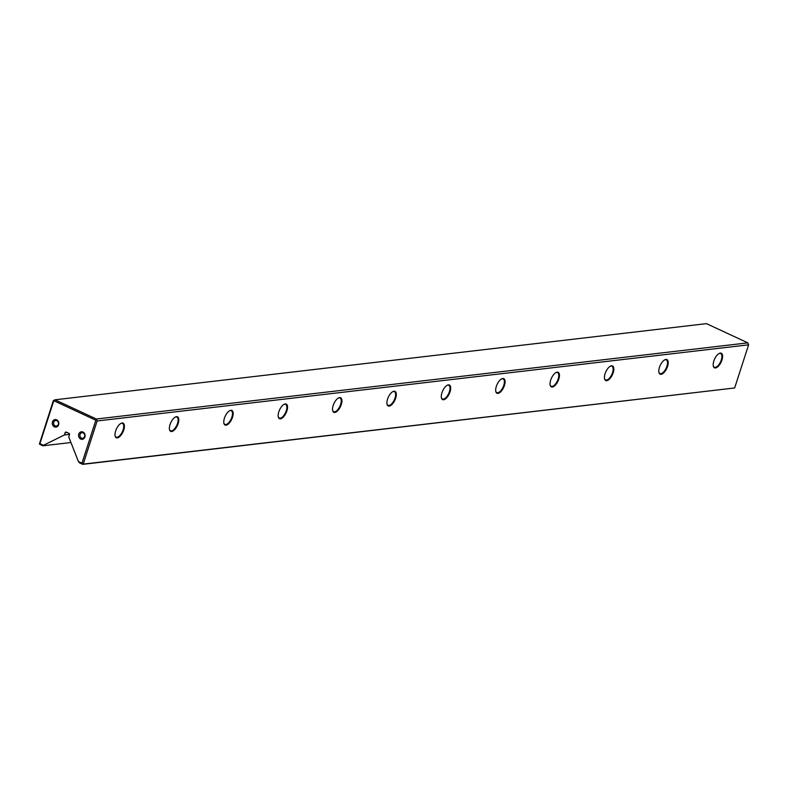 <?xml version="1.0" encoding="UTF-8"?>
<svg xmlns="http://www.w3.org/2000/svg" width="788" height="788" viewBox="0 0 788 788"><rect width="100%" height="100%" fill="white"/><g stroke="black" fill="none" stroke-linecap="round" stroke-linejoin="round"><path stroke-width="1.18" d="M734.662 387.962L748.6 344.829L97.131 420.979L83.193 464.122L734.662 387.962L82.72 464.359L79.519 462.871L78.426 461.532L81.972 463.177L95.84 420.24L53.791 400.698L39.922 443.634L43.468 445.279L42.818 445.811L39.4 444.058L53.338 400.629L55.012 399.802L96.353 419.019L747.822 342.859L706.481 323.641L55.012 399.802M52.481 421.905A3.782 3.26 -96.7 0 0 56.106 427.076A3.782 3.26 -96.7 0 0 58.056 421.019A3.782 3.26 -96.7 0 0 52.481 421.905M84.897 436.976A3.782 3.26 83.3 0 1 79.312 437.862A3.782 3.26 83.3 0 1 81.272 431.804A3.782 3.26 83.3 0 1 84.897 436.976M43.468 445.279L64.389 434.966L65.108 432.72A1.084 0.936 83.3 0 1 66.31 432.129L68.94 433.351A1.084 0.936 83.3 0 1 69.492 434.749L68.763 436.995L78.426 461.532M42.818 445.811L70.94 442.521M333.176 405.495A8.047 3.605 -65.1 0 1 338.535 397.95A8.047 3.605 -65.1 0 1 341.913 401.496A8.047 3.605 -65.1 0 1 337.55 410.883A8.047 3.605 -65.1 0 1 332.654 410.578A8.047 3.605 -65.1 0 1 333.176 405.495M278.804 411.858A8.047 3.605 -65.1 0 1 284.153 404.303A8.047 3.605 -65.1 0 1 287.531 407.849A8.047 3.605 -65.1 0 1 283.168 417.236A8.047 3.605 -65.1 0 1 278.282 416.941A8.047 3.605 -65.1 0 1 278.804 411.858M115.659 430.928A8.047 3.605 -65.1 0 1 121.007 423.373A8.047 3.605 -65.1 0 1 124.396 426.919A8.047 3.605 -65.1 0 1 120.032 436.306A8.047 3.605 -65.1 0 1 115.137 436.01A8.047 3.605 -65.1 0 1 115.659 430.928M659.457 367.356A8.047 3.605 -65.1 0 1 664.806 359.801A8.047 3.605 -65.1 0 1 668.194 363.357A8.047 3.605 -65.1 0 1 663.831 372.734A8.047 3.605 -65.1 0 1 658.935 372.438A8.047 3.605 -65.1 0 1 659.457 367.356M496.322 386.425A8.047 3.605 -65.1 0 1 501.67 378.87A8.047 3.605 -65.1 0 1 505.059 382.426A8.047 3.605 -65.1 0 1 500.695 391.813A8.047 3.605 -65.1 0 1 495.8 391.508A8.047 3.605 -65.1 0 1 496.322 386.425M550.704 380.072A8.047 3.605 -65.1 0 1 556.052 372.517A8.047 3.605 -65.1 0 1 559.431 376.063A8.047 3.605 -65.1 0 1 555.067 385.45A8.047 3.605 -65.1 0 1 550.182 385.155A8.047 3.605 -65.1 0 1 550.704 380.072M713.839 361.002A8.047 3.605 -65.1 0 1 719.188 353.448A8.047 3.605 -65.1 0 1 722.576 356.994A8.047 3.605 -65.1 0 1 718.213 366.381A8.047 3.605 -65.1 0 1 713.317 366.085A8.047 3.605 -65.1 0 1 713.839 361.002M605.076 373.709A8.047 3.605 -65.1 0 1 610.434 366.164A8.047 3.605 -65.1 0 1 613.813 369.71A8.047 3.605 -65.1 0 1 609.449 379.097A8.047 3.605 -65.1 0 1 604.554 378.792A8.047 3.605 -65.1 0 1 605.076 373.709M441.94 392.779A8.047 3.605 -65.1 0 1 447.288 385.233A8.047 3.605 -65.1 0 1 450.677 388.779A8.047 3.605 -65.1 0 1 446.313 398.167A8.047 3.605 -65.1 0 1 441.418 397.861A8.047 3.605 -65.1 0 1 441.94 392.779M387.558 399.142A8.047 3.605 -65.1 0 1 392.907 391.587A8.047 3.605 -65.1 0 1 396.295 395.133A8.047 3.605 -65.1 0 1 391.931 404.52A8.047 3.605 -65.1 0 1 387.036 404.224A8.047 3.605 -65.1 0 1 387.558 399.142M224.422 418.211A8.047 3.605 -65.1 0 1 229.771 410.656A8.047 3.605 -65.1 0 1 233.159 414.202A8.047 3.605 -65.1 0 1 228.796 423.589A8.047 3.605 -65.1 0 1 223.9 423.294A8.047 3.605 -65.1 0 1 224.422 418.211M170.041 424.565A8.047 3.605 -65.1 0 1 175.389 417.019A8.047 3.605 -65.1 0 1 178.778 420.565A8.047 3.605 -65.1 0 1 174.414 429.952A8.047 3.605 -65.1 0 1 169.518 429.647A8.047 3.605 -65.1 0 1 170.041 424.565M69.551 434.355L64.389 434.966M748.6 344.829L747.822 342.859M96.353 419.019L97.131 420.979M82.848 464.25L81.972 463.177M39.922 443.634L39.4 444.058M95.84 420.24L96.363 420.043M115.087 435.734A7.565 3.388 114.9 0 0 116.132 437.123A7.565 3.388 114.9 0 0 122.386 431.696A7.565 3.388 114.9 0 0 122.504 423.412A7.565 3.388 114.9 0 0 120.771 423.511M169.469 429.381A7.565 3.388 114.9 0 0 170.513 430.77A7.565 3.388 114.9 0 0 176.768 425.333A7.565 3.388 114.9 0 0 176.886 417.049A7.565 3.388 114.9 0 0 175.153 417.147M223.841 423.018A7.565 3.388 114.9 0 0 224.885 424.407A7.565 3.388 114.9 0 0 231.15 418.98A7.565 3.388 114.9 0 0 231.268 410.696A7.565 3.388 114.9 0 0 229.525 410.794M278.223 416.665A7.565 3.388 114.9 0 0 279.267 418.054A7.565 3.388 114.9 0 0 285.532 412.626A7.565 3.388 114.9 0 0 285.64 404.342A7.565 3.388 114.9 0 0 283.907 404.431M332.605 410.312A7.565 3.388 114.9 0 0 333.649 411.7A7.565 3.388 114.9 0 0 339.904 406.263A7.565 3.388 114.9 0 0 340.022 397.979A7.565 3.388 114.9 0 0 338.288 398.078M386.987 403.949A7.565 3.388 114.9 0 0 388.031 405.337A7.565 3.388 114.9 0 0 394.286 399.91A7.565 3.388 114.9 0 0 394.404 391.626A7.565 3.388 114.9 0 0 392.67 391.725M441.369 397.595A7.565 3.388 114.9 0 0 442.413 398.984A7.565 3.388 114.9 0 0 448.668 393.557A7.565 3.388 114.9 0 0 448.786 385.273A7.565 3.388 114.9 0 0 447.052 385.362M495.741 391.242A7.565 3.388 114.9 0 0 496.785 392.631A7.565 3.388 114.9 0 0 503.049 387.194A7.565 3.388 114.9 0 0 503.168 378.91A7.565 3.388 114.9 0 0 501.424 379.008M550.122 384.879A7.565 3.388 114.9 0 0 551.167 386.268A7.565 3.388 114.9 0 0 557.431 380.84A7.565 3.388 114.9 0 0 557.54 372.557A7.565 3.388 114.9 0 0 555.806 372.655M604.504 378.526A7.565 3.388 114.9 0 0 605.548 379.914A7.565 3.388 114.9 0 0 611.803 374.487A7.565 3.388 114.9 0 0 611.921 366.193A7.565 3.388 114.9 0 0 610.188 366.292M658.886 372.163A7.565 3.388 114.9 0 0 659.93 373.551A7.565 3.388 114.9 0 0 666.185 368.124A7.565 3.388 114.9 0 0 666.303 359.84A7.565 3.388 114.9 0 0 664.57 359.939M713.268 365.809A7.565 3.388 114.9 0 0 714.312 367.198A7.565 3.388 114.9 0 0 720.567 361.771A7.565 3.388 114.9 0 0 720.685 353.487A7.565 3.388 114.9 0 0 718.952 353.585M84.592 436.542A2.797 2.413 83.3 0 1 79.923 435.774A2.797 2.413 83.3 0 1 81.991 432.711A2.797 2.413 83.3 0 1 84.592 436.542M53.771 422.22A2.797 2.413 -96.7 0 0 56.372 426.062A2.797 2.413 -96.7 0 0 55.721 420.496A2.797 2.413 -96.7 0 0 53.771 422.22M67.088 432.484L65.108 432.72"/></g></svg>
